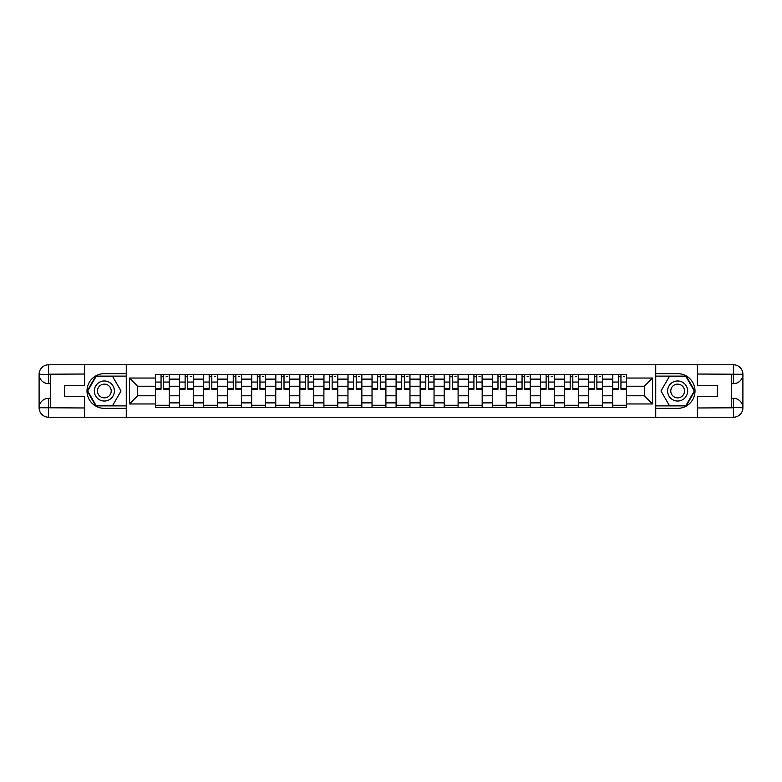 <?xml version="1.0" encoding="UTF-8"?>
<svg xmlns="http://www.w3.org/2000/svg" width="782" height="782" viewBox="0 0 782 782"><rect width="100%" height="100%" fill="white"/><g stroke="black" fill="none" stroke-linecap="round" stroke-linejoin="round"><path stroke-width="1.17" d="M80.448 417.226L701.552 417.226M701.552 364.774L80.448 364.774M179.489 407.588L179.489 379.123L169.303 379.123L169.303 407.588M169.303 379.123L169.303 374.412M179.489 379.123L179.489 374.412M193.379 374.412L193.379 407.588M203.555 407.588L203.555 374.412M217.445 374.412L217.445 407.588M227.621 407.588L227.621 374.412M241.511 374.412L241.511 407.588M251.687 407.588L251.687 374.412M265.577 374.412L265.577 407.588M275.753 407.588L275.753 374.412M289.643 374.412L289.643 407.588M299.829 407.588L299.829 374.412M313.709 374.412L313.709 407.588M323.895 407.588L323.895 374.412M337.775 374.412L337.775 407.588M347.961 407.588L347.961 374.412M361.841 374.412L361.841 407.588M372.027 407.588L372.027 374.412M385.907 374.412L385.907 407.588M396.093 407.588L396.093 374.412M409.973 374.412L409.973 407.588M420.159 407.588L420.159 374.412M434.039 374.412L434.039 407.588M444.225 407.588L444.225 374.412M458.105 374.412L458.105 407.588M468.291 407.588L468.291 374.412M482.171 374.412L482.171 407.588M492.357 407.588L492.357 374.412M506.247 374.412L506.247 407.588M516.423 407.588L516.423 374.412M530.313 374.412L530.313 407.588M540.489 407.588L540.489 374.412M554.379 374.412L554.379 407.588M564.555 407.588L564.555 374.412M578.445 374.412L578.445 407.588M588.621 407.588L588.621 374.412M602.511 374.412L602.511 407.588M612.697 407.588L612.697 374.412M612.697 395.78L602.511 395.78M588.621 395.78L578.445 395.78M564.555 395.78L554.379 395.78M540.489 395.78L530.313 395.78M516.423 395.78L506.247 395.78M492.357 395.78L482.171 395.78M468.291 395.78L458.105 395.78M444.225 395.78L434.039 395.78M420.159 395.78L409.973 395.78M396.093 395.78L385.907 395.78M372.027 395.78L361.841 395.78M347.961 395.78L337.775 395.78M323.895 395.78L313.709 395.78M299.829 395.78L289.643 395.78M275.753 395.78L265.577 395.78M251.687 395.78L241.511 395.78M227.621 395.78L217.445 395.78M203.555 395.78L193.379 395.78M179.489 395.78L169.303 395.78M612.697 386.22L602.511 386.22M588.621 386.22L578.445 386.22M564.555 386.22L554.379 386.22M540.489 386.22L530.313 386.22M516.423 386.22L506.247 386.22M492.357 386.22L482.171 386.22M468.291 386.22L458.105 386.22M444.225 386.22L434.039 386.22M420.159 386.22L409.973 386.22M396.093 386.22L385.907 386.22M372.027 386.22L361.841 386.22M347.961 386.22L337.775 386.22M323.895 386.22L313.709 386.22M299.829 386.22L289.643 386.22M275.753 386.22L265.577 386.22M251.687 386.22L241.511 386.22M227.621 386.22L217.445 386.22M203.555 386.22L193.379 386.22M179.489 386.22L169.303 386.22M137.681 395.78L155.423 395.78L155.423 386.22L137.681 386.22L137.681 395.78L129.509 403.962L129.509 378.038L155.423 378.038L155.423 386.22M626.577 386.22L626.577 395.78L644.319 395.78L644.319 386.22L626.577 386.22L626.577 374.412L155.423 374.412L155.423 378.038M626.577 378.038L652.491 378.038L652.491 403.962L626.577 403.962L626.577 395.78M155.423 395.78L155.423 407.588L626.577 407.588L626.577 403.962M155.423 403.962L129.509 403.962M655.58 417.461L655.58 364.539M126.42 417.461L126.42 364.539M169.303 405.272L155.423 405.272M161.053 376.728L163.673 376.728M193.379 405.272L179.489 405.272M185.119 376.728L187.739 376.728M217.445 405.272L203.555 405.272M209.185 376.728L211.814 376.728M241.511 405.272L227.621 405.272M233.251 376.728L235.881 376.728M265.577 405.272L251.687 405.272M257.317 376.728L259.947 376.728M289.643 405.272L275.753 405.272M281.383 376.728L284.013 376.728M313.709 405.272L299.829 405.272M305.459 376.728L308.079 376.728M337.775 405.272L323.895 405.272M329.525 376.728L332.145 376.728M361.841 405.272L347.961 405.272M353.591 376.728L356.211 376.728M385.907 405.272L372.027 405.272M377.657 376.728L380.277 376.728M409.973 405.272L396.093 405.272M401.723 376.728L404.343 376.728M434.039 405.272L420.159 405.272M425.789 376.728L428.409 376.728M458.105 405.272L444.225 405.272M449.855 376.728L452.475 376.728M482.171 405.272L468.291 405.272M473.921 376.728L476.541 376.728M506.247 405.272L492.357 405.272M497.987 376.728L500.617 376.728M530.313 405.272L516.423 405.272M522.053 376.728L524.683 376.728M554.379 405.272L540.489 405.272M546.119 376.728L548.749 376.728M578.445 405.272L564.555 405.272M570.186 376.728L572.815 376.728M602.511 405.272L588.621 405.272M594.261 376.728L596.881 376.728M626.577 405.272L612.697 405.272M618.327 376.728L620.947 376.728M129.509 378.038L137.681 386.22M644.319 395.78L652.491 403.962M644.319 386.22L652.491 378.038M163.673 389.231L163.673 374.568L169.235 374.568L169.235 389.231L163.673 389.231M161.053 376.572L163.673 376.572M166.146 376.572L167.221 376.572M165.911 374.568L155.501 374.568L155.501 389.231L161.053 389.231L161.053 374.568L158.814 374.568M187.739 389.231L187.739 374.568L193.301 374.568L193.301 389.231L187.739 389.231M185.119 376.572L187.739 376.572M190.212 376.572L191.287 376.572M189.977 374.568L179.567 374.568L179.567 389.231L185.119 389.231L185.119 374.568L182.88 374.568M211.814 389.231L211.814 374.568L217.367 374.568L217.367 389.231L211.814 389.231M209.185 376.572L211.814 376.572M214.278 376.572L215.363 376.572M214.043 374.568L203.633 374.568L203.633 389.231L209.185 389.231L209.185 374.568L206.947 374.568M50.674 383.669L48.592 383.669A9.492 9.492 0 0 1 39.1 374.265A9.492 9.492 0 0 1 48.592 364.774L126.264 364.774L126.264 373.64L104.358 373.64A17.36 17.36 0 0 0 86.998 391A17.36 17.36 0 0 0 104.358 408.36L126.264 408.36L126.264 417.226L48.592 417.226A9.492 9.492 0 0 1 39.1 407.735A9.492 9.492 0 0 1 48.592 398.331L50.674 398.331M126.264 408.36L126.264 373.64M84.612 364.774L84.612 385.526L64.711 385.526L64.711 396.474L84.612 396.474L84.612 417.226M48.592 383.669A9.492 9.492 0 0 1 39.1 374.265L48.592 374.412L48.592 383.669A9.492 9.492 0 0 1 39.1 374.265L39.1 407.735L84.612 407.969M48.592 407.969L48.592 417.226A9.492 9.492 0 0 1 39.1 407.735A9.492 9.492 0 0 1 48.592 398.331L48.592 407.588L50.674 407.588L50.674 374.412L48.592 374.412M126.264 376.113L95.766 376.113L87.164 391L95.766 405.887L126.264 405.887M731.326 398.331L733.408 398.331A9.492 9.492 0 0 1 742.9 407.735A9.492 9.492 0 0 1 733.408 417.226L655.736 417.226L655.736 408.36L677.642 408.36A17.36 17.36 0 0 0 695.003 391A17.36 17.36 0 0 0 677.642 373.64L655.736 373.64L655.736 364.774L733.408 364.774A9.492 9.492 0 0 1 742.9 374.265A9.492 9.492 0 0 1 733.408 383.669L731.326 383.669M655.736 373.64L655.736 408.36M697.388 417.226L697.388 396.474L717.289 396.474L717.289 385.526L697.388 385.526L697.388 364.774M733.408 398.331A9.492 9.492 0 0 1 742.9 407.735L733.408 407.588L733.408 398.331A9.492 9.492 0 0 1 742.9 407.735L742.9 374.265L697.388 374.031M733.408 374.031L733.408 364.774A9.492 9.492 0 0 1 742.9 374.265A9.492 9.492 0 0 1 733.408 383.669L733.408 374.412L731.326 374.412L731.326 407.588L733.408 407.588M655.736 405.887L686.234 405.887L694.836 391L686.234 376.113L655.736 376.113M94.329 391A10.029 10.029 0 0 0 104.358 401.029A10.029 10.029 0 0 0 114.387 391A10.029 10.029 0 0 0 104.358 380.971A10.029 10.029 0 0 0 94.329 391M97.496 391A6.862 6.862 0 0 0 104.358 397.862A6.862 6.862 0 0 0 111.22 391A6.862 6.862 0 0 0 104.358 384.138A6.862 6.862 0 0 0 97.496 391M112.686 376.572L121.014 391L112.686 405.428L96.03 405.428L87.701 391L96.03 376.572L112.686 376.572M667.613 391A10.029 10.029 0 0 0 677.642 401.029A10.029 10.029 0 0 0 687.671 391A10.029 10.029 0 0 0 677.642 380.971A10.029 10.029 0 0 0 667.613 391M670.78 391A6.862 6.862 0 0 0 677.642 397.862A6.862 6.862 0 0 0 684.504 391A6.862 6.862 0 0 0 677.642 384.138A6.862 6.862 0 0 0 670.78 391M685.97 376.572L694.299 391L685.97 405.428L669.314 405.428L660.986 391L669.314 376.572L685.97 376.572M235.881 389.231L235.881 374.568L241.433 374.568L241.433 389.231L235.881 389.231M233.251 376.572L235.881 376.572M238.344 376.572L239.429 376.572M238.109 374.568L227.699 374.568L227.699 389.231L233.251 389.231L233.251 374.568L231.013 374.568M259.947 389.231L259.947 374.568L265.499 374.568L265.499 389.231L259.947 389.231M257.317 376.572L259.947 376.572M262.41 376.572L263.495 376.572M262.185 374.568L251.765 374.568L251.765 389.231L257.317 389.231L257.317 374.568L255.088 374.568M284.013 389.231L284.013 374.568L289.565 374.568L289.565 389.231L284.013 389.231M281.383 376.572L284.013 376.572M286.476 376.572L287.561 376.572M286.251 374.568L275.831 374.568L275.831 389.231L281.383 389.231L281.383 374.568L279.154 374.568M308.079 389.231L308.079 374.568L313.631 374.568L313.631 389.231L308.079 389.231M305.459 376.572L308.079 376.572M310.542 376.572L311.627 376.572M310.317 374.568L299.897 374.568L299.897 389.231L305.459 389.231L305.459 374.568L303.221 374.568M332.145 389.231L332.145 374.568L337.697 374.568L337.697 389.231L332.145 389.231M329.525 376.572L332.145 376.572M334.608 376.572L335.693 376.572M334.383 374.568L323.963 374.568L323.963 389.231L329.525 389.231L329.525 374.568L327.287 374.568M356.211 389.231L356.211 374.568L361.763 374.568L361.763 389.231L356.211 389.231M353.591 376.572L356.211 376.572M358.684 376.572L359.759 376.572M358.449 374.568L348.039 374.568L348.039 389.231L353.591 389.231L353.591 374.568L351.353 374.568M380.277 389.231L380.277 374.568L385.829 374.568L385.829 389.231L380.277 389.231M377.657 376.572L380.277 376.572M382.75 376.572L383.825 376.572M382.515 374.568L372.105 374.568L372.105 389.231L377.657 389.231L377.657 374.568L375.419 374.568M404.343 389.231L404.343 374.568L409.895 374.568L409.895 389.231L404.343 389.231M401.723 376.572L404.343 376.572M406.816 376.572L407.891 376.572M406.581 374.568L396.171 374.568L396.171 389.231L401.723 389.231L401.723 374.568L399.485 374.568M428.409 389.231L428.409 374.568L433.961 374.568L433.961 389.231L428.409 389.231M425.789 376.572L428.409 376.572M430.882 376.572L431.957 376.572M430.647 374.568L420.237 374.568L420.237 389.231L425.789 389.231L425.789 374.568L423.551 374.568M452.475 389.231L452.475 374.568L458.037 374.568L458.037 389.231L452.475 389.231M449.855 376.572L452.475 376.572M454.948 376.572L456.023 376.572M454.713 374.568L444.303 374.568L444.303 389.231L449.855 389.231L449.855 374.568L447.617 374.568M476.541 389.231L476.541 374.568L482.103 374.568L482.103 389.231L476.541 389.231M473.921 376.572L476.541 376.572M479.014 376.572L480.089 376.572M478.78 374.568L468.369 374.568L468.369 389.231L473.921 389.231L473.921 374.568L471.683 374.568M500.617 389.231L500.617 374.568L506.169 374.568L506.169 389.231L500.617 389.231M497.987 376.572L500.617 376.572M503.08 376.572L504.165 376.572M502.846 374.568L492.435 374.568L492.435 389.231L497.987 389.231L497.987 374.568L495.749 374.568M524.683 389.231L524.683 374.568L530.235 374.568L530.235 389.231L524.683 389.231M522.053 376.572L524.683 376.572M527.146 376.572L528.231 376.572M526.912 374.568L516.501 374.568L516.501 389.231L522.053 389.231L522.053 374.568L519.815 374.568M548.749 389.231L548.749 374.568L554.301 374.568L554.301 389.231L548.749 389.231M546.119 376.572L548.749 376.572M551.212 376.572L552.297 376.572M550.987 374.568L540.567 374.568L540.567 389.231L546.119 389.231L546.119 374.568L543.891 374.568M572.815 389.231L572.815 374.568L578.367 374.568L578.367 389.231L572.815 389.231M570.186 376.572L572.815 376.572M575.278 376.572L576.363 376.572M575.053 374.568L564.633 374.568L564.633 389.231L570.186 389.231L570.186 374.568L567.957 374.568M596.881 389.231L596.881 374.568L602.433 374.568L602.433 389.231L596.881 389.231M594.261 376.572L596.881 376.572M599.344 376.572L600.429 376.572M599.12 374.568L588.699 374.568L588.699 389.231L594.261 389.231L594.261 374.568L592.023 374.568M620.947 389.231L620.947 374.568L626.499 374.568L626.499 389.231L620.947 389.231M618.327 376.572L620.947 376.572M623.41 376.572L624.495 376.572M623.186 374.568L612.765 374.568L612.765 389.231L618.327 389.231L618.327 374.568L616.089 374.568M588.621 379.123L578.445 379.123M564.555 379.123L554.379 379.123M540.489 379.123L530.313 379.123M516.423 379.123L506.247 379.123M492.357 379.123L482.171 379.123M468.291 379.123L458.105 379.123M444.225 379.123L434.039 379.123M420.159 379.123L409.973 379.123M396.093 379.123L385.907 379.123M372.027 379.123L361.841 379.123M347.961 379.123L337.775 379.123M323.895 379.123L313.709 379.123M299.829 379.123L289.643 379.123M275.753 379.123L265.577 379.123M251.687 379.123L241.511 379.123M227.621 379.123L217.445 379.123M203.555 379.123L193.379 379.123M612.697 379.123L602.511 379.123M588.621 402.877L578.445 402.877M564.555 402.877L554.379 402.877M540.489 402.877L530.313 402.877M516.423 402.877L506.247 402.877M492.357 402.877L482.171 402.877M468.291 402.877L458.105 402.877M444.225 402.877L434.039 402.877M420.159 402.877L409.973 402.877M396.093 402.877L385.907 402.877M372.027 402.877L361.841 402.877M347.961 402.877L337.775 402.877M323.895 402.877L313.709 402.877M299.829 402.877L289.643 402.877M275.753 402.877L265.577 402.877M251.687 402.877L241.511 402.877M227.621 402.877L217.445 402.877M203.555 402.877L193.379 402.877M179.489 402.877L169.303 402.877M612.697 402.877L602.511 402.877M163.673 388.693L169.235 388.693M163.673 382.066L169.235 382.066M155.501 388.693L161.053 388.693M155.501 382.066L161.053 382.066M187.739 388.693L193.301 388.693M187.739 382.066L193.301 382.066M179.567 388.693L185.119 388.693M179.567 382.066L185.119 382.066M211.814 388.693L217.367 388.693M211.814 382.066L217.367 382.066M203.633 388.693L209.185 388.693M203.633 382.066L209.185 382.066M84.612 374.031L48.367 374.197M39.1 407.735A9.492 9.492 0 0 1 48.592 398.331M39.1 374.265A9.492 9.492 0 0 1 48.592 364.774L48.592 374.031M697.388 407.969L733.633 407.803M742.9 374.265A9.492 9.492 0 0 1 733.408 383.669M742.9 407.735A9.492 9.492 0 0 1 733.408 417.226L733.408 407.969M235.881 388.693L241.433 388.693M235.881 382.066L241.433 382.066M227.699 388.693L233.251 388.693M227.699 382.066L233.251 382.066M259.947 388.693L265.499 388.693M259.947 382.066L265.499 382.066M251.765 388.693L257.317 388.693M251.765 382.066L257.317 382.066M284.013 388.693L289.565 388.693M284.013 382.066L289.565 382.066M275.831 388.693L281.383 388.693M275.831 382.066L281.383 382.066M308.079 388.693L313.631 388.693M308.079 382.066L313.631 382.066M299.897 388.693L305.459 388.693M299.897 382.066L305.459 382.066M332.145 388.693L337.697 388.693M332.145 382.066L337.697 382.066M323.963 388.693L329.525 388.693M323.963 382.066L329.525 382.066M356.211 388.693L361.763 388.693M356.211 382.066L361.763 382.066M348.039 388.693L353.591 388.693M348.039 382.066L353.591 382.066M380.277 388.693L385.829 388.693M380.277 382.066L385.829 382.066M372.105 388.693L377.657 388.693M372.105 382.066L377.657 382.066M404.343 388.693L409.895 388.693M404.343 382.066L409.895 382.066M396.171 388.693L401.723 388.693M396.171 382.066L401.723 382.066M428.409 388.693L433.961 388.693M428.409 382.066L433.961 382.066M420.237 388.693L425.789 388.693M420.237 382.066L425.789 382.066M452.475 388.693L458.037 388.693M452.475 382.066L458.037 382.066M444.303 388.693L449.855 388.693M444.303 382.066L449.855 382.066M476.541 388.693L482.103 388.693M476.541 382.066L482.103 382.066M468.369 388.693L473.921 388.693M468.369 382.066L473.921 382.066M500.617 388.693L506.169 388.693M500.617 382.066L506.169 382.066M492.435 388.693L497.987 388.693M492.435 382.066L497.987 382.066M524.683 388.693L530.235 388.693M524.683 382.066L530.235 382.066M516.501 388.693L522.053 388.693M516.501 382.066L522.053 382.066M548.749 388.693L554.301 388.693M548.749 382.066L554.301 382.066M540.567 388.693L546.119 388.693M540.567 382.066L546.119 382.066M572.815 388.693L578.367 388.693M572.815 382.066L578.367 382.066M564.633 388.693L570.186 388.693M564.633 382.066L570.186 382.066M596.881 388.693L602.433 388.693M596.881 382.066L602.433 382.066M588.699 388.693L594.261 388.693M588.699 382.066L594.261 382.066M620.947 388.693L626.499 388.693M620.947 382.066L626.499 382.066M612.765 388.693L618.327 388.693M612.765 382.066L618.327 382.066"/></g></svg>
